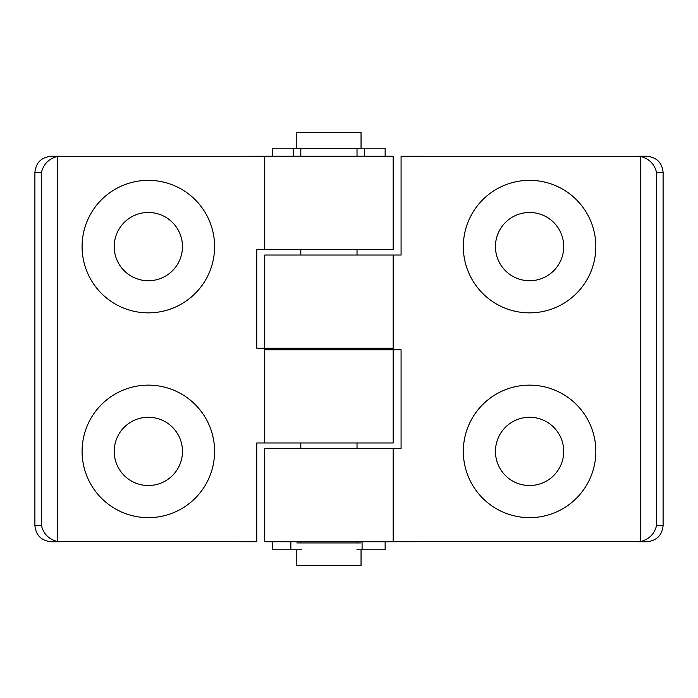 <?xml version="1.0" encoding="UTF-8"?>
<svg xmlns="http://www.w3.org/2000/svg" width="698" height="698" viewBox="0 0 698 698"><rect width="100%" height="100%" fill="white"/><g stroke="black" fill="none" stroke-linecap="round" stroke-linejoin="round"><path stroke-width="1.05" d="M595.839 451.397A66.258 66.258 0 0 1 529.581 517.654A66.258 66.258 0 0 1 463.324 451.397A66.258 66.258 0 0 1 529.581 385.139A66.258 66.258 0 0 1 595.839 451.397M563.714 451.397A34.132 34.132 0 0 1 529.581 485.529A34.132 34.132 0 0 1 495.449 451.397A34.132 34.132 0 0 1 529.581 417.264A34.132 34.132 0 0 1 563.714 451.397M463.324 246.603A66.258 66.258 0 0 0 529.581 312.861A66.258 66.258 0 0 0 595.839 246.603A66.258 66.258 0 0 0 529.581 180.346A66.258 66.258 0 0 0 463.324 246.603M495.449 246.603A34.132 34.132 0 0 0 529.581 280.736A34.132 34.132 0 0 0 563.714 246.603A34.132 34.132 0 0 0 529.581 212.471A34.132 34.132 0 0 0 495.449 246.603M264.673 448.587L393.175 448.587L393.175 541.753L264.673 541.753L264.673 448.587M393.175 349.803L264.673 349.803L264.673 255.032L393.175 255.032L393.175 349.803L401.08 349.803L401.08 448.587L393.175 448.587M393.175 541.753L640.738 541.474L640.738 156.527L401.08 156.247L401.08 255.032L393.175 255.032M637.719 156.247L646.758 156.247C656.617 157.268 662.062 162.625 663.1 172.31L663.1 525.69C662.062 535.375 656.617 540.732 646.758 541.753L637.719 541.753M640.738 541.474C649.096 539.31 654.358 534.049 656.521 525.69L663.1 525.69M640.738 156.527C649.096 158.69 654.358 163.951 656.521 172.31L656.521 525.69M82.085 246.603A66.258 66.258 0 0 1 148.342 180.346A66.258 66.258 0 0 1 214.6 246.603A66.258 66.258 0 0 1 148.342 312.861A66.258 66.258 0 0 1 82.085 246.603M114.21 246.603A34.132 34.132 0 0 1 148.342 212.471A34.132 34.132 0 0 1 182.475 246.603A34.132 34.132 0 0 1 148.342 280.736A34.132 34.132 0 0 1 114.21 246.603M214.6 451.397A66.258 66.258 0 0 0 148.342 385.139A66.258 66.258 0 0 0 82.085 451.397A66.258 66.258 0 0 0 148.342 517.654A66.258 66.258 0 0 0 214.6 451.397M182.475 451.397A34.132 34.132 0 0 0 148.342 417.264A34.132 34.132 0 0 0 114.21 451.397A34.132 34.132 0 0 0 148.342 485.529A34.132 34.132 0 0 0 182.475 451.397M393.175 249.413L264.673 249.413L264.673 156.247L393.175 156.247L393.175 249.413M264.673 348.197L393.175 348.197L393.175 442.968L264.673 442.968L264.673 348.197L256.768 348.197L256.768 249.413L264.673 249.413M264.673 156.247L57.262 156.527L57.262 541.474L256.768 541.753L256.768 442.968L264.673 442.968M60.281 541.753L51.242 541.753C41.383 540.732 35.938 535.375 34.9 525.69L34.9 172.31C35.938 162.625 41.383 157.268 51.242 156.247L60.281 156.247M57.262 156.527C48.904 158.69 43.642 163.951 41.479 172.31L34.9 172.31M57.262 541.474C48.904 539.31 43.642 534.049 41.479 525.69L41.479 172.31M296.798 148.22L296.798 132.559L361.049 132.559L361.049 148.22M361.049 148.622L296.798 148.622M361.049 542.957L296.798 542.957M296.798 549.78L296.798 565.441L361.049 565.441L361.049 549.78M272.7 156.247L272.7 148.22L293.273 148.22L293.273 156.247M364.6 156.247L364.6 148.22L385.139 148.22L385.139 156.247M364.6 148.22L356.73 148.22M301.108 148.22L293.273 148.22M272.7 541.753L272.7 549.78L290.865 549.78L290.865 541.753M385.139 541.753L385.139 549.78L362.079 549.78L362.079 541.753M362.079 549.78L356.914 549.78M301.388 549.78L290.865 549.78M663.1 172.31L656.521 172.31M34.9 525.69L41.479 525.69M357.027 148.622L357.027 156.247M357.027 249.413L357.027 255.032M357.027 442.968L357.027 448.587M357.027 541.753L357.027 542.957M300.812 148.622L300.812 156.247M300.812 249.413L300.812 255.032M300.812 442.968L300.812 448.587M300.812 541.753L300.812 542.957"/></g></svg>
